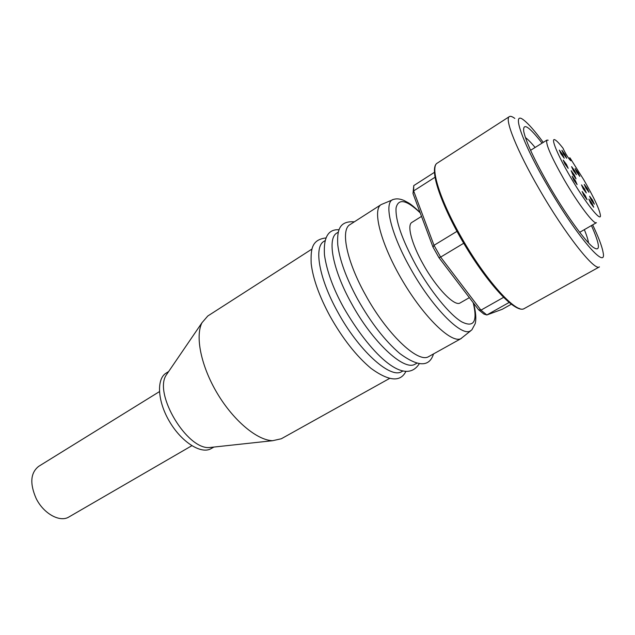 <?xml version="1.0" encoding="UTF-8"?>
<svg xmlns="http://www.w3.org/2000/svg" width="635" height="635" viewBox="0 0 635 635"><rect width="100%" height="100%" fill="white"/><g stroke="black" fill="none" stroke-linecap="round" stroke-linejoin="round"><path stroke-width="0.95" d="M213.931 447.056L210.153 449.135C199.819 453.85 180.777 441.19 169.172 420.981C157.44 400.844 156.424 378.857 166.124 373.11L168.672 371.507M212.852 447.175L209.264 447.564C186.896 449.326 153.916 394.272 166.021 375.388L168.053 372.412M389.533 378.46L281.321 438.761L272.669 440.698C257.294 440.412 233.72 420.878 217.432 393.629C201.089 366.411 194.993 336.415 201.986 322.723L207.78 316.008L311.991 249.039M403.106 370.896L401.28 371.872C389.692 378.563 358.203 349.964 337.518 311.61C318.953 278.217 313.682 246.888 323.969 241.34L325.064 240.633M416.854 363.236L414.719 364.387C403.535 370.856 372.261 341.82 351.369 303.244C332.637 269.653 326.938 238.363 336.883 233.037L338.304 232.124M470.805 330.732L460.772 338.725C451.239 343.424 424.299 317.603 402.733 281.122C381.056 244.697 371.919 209.725 381.159 204.589L392.414 199.89M461.351 338.439L428.323 356.806C417.56 363.045 386.517 333.558 365.411 294.759C346.504 260.961 340.36 229.727 349.972 224.631L381.159 204.589M159.417 391.636L38.664 466.36C30.48 472.853 29.647 483.553 36.155 498.475C43.601 513.739 60.023 522.7 68.969 516.946L191.818 445.722M535.114 147.479C531.138 142.661 527.907 139.359 525.415 137.573M542.068 143.137C528.852 126.206 522.74 122.317 523.732 131.469C526.066 142.065 534.487 160.083 549.013 185.539C565.436 214.019 584.779 240.879 593.082 247.229C600.686 252.42 600.139 245.197 591.447 225.552M543.258 142.391C535.146 131.381 528.725 124.016 524.018 120.301C511.016 109.387 521.367 140.851 547.259 185.261C576.516 236.196 607.481 271.899 603.059 252.238C602.012 246.332 598.543 237.204 592.661 224.853M514.81 118.427C512.294 116.546 510.484 115.935 509.381 116.602C504.198 118.658 516.906 150.662 539.226 189.087C565.023 234.045 594.781 271.637 599.424 266.89L523.907 308.753C515.152 313.245 488.093 284.218 464.304 244.253C440.539 204.264 428.577 167.735 437.285 163.116C429.8 166.719 439.595 199.215 460.859 236.45C484.862 279.273 515.914 313.769 523.97 308.721L524.399 308.515M438.904 257.596L432.991 247.094L434.007 245.308L440.65 257.096L438.904 257.596L478.552 309.729L480.941 310.15L440.65 257.096L463.709 243.253M434.959 177.292L413.639 190.921L413.004 193.564L413.766 185.603L413.639 190.921L434.007 245.308L456.954 231.362M548.172 140.2L546.949 140.089C545.306 143.351 551.037 156.543 564.142 179.673C578.152 203.93 594.162 225.02 596.432 222.687L579.699 232.307M583.652 179.586L569.992 157.869L570.944 160.798C569.024 159.234 566.587 155.511 563.634 149.622L563.07 148.288C559.379 143.542 556.697 140.724 555.022 139.851C550.259 137.073 557.3 154.519 570.167 176.506C584.771 201.771 600.853 222.274 600.448 215.678C599.821 209.979 594.225 197.953 583.652 179.586M568.555 158.163L569.992 157.869M565.039 154.519L566.69 158.258L563.531 154.003L561.88 150.273L565.039 154.519M562.539 154.424L564.205 158.218L560.983 153.9L559.316 150.106L562.539 154.424M566.476 164.449L568.182 168.339L564.936 163.997L563.229 160.107L566.476 164.449M575.35 180.562L577.096 184.547L573.881 180.245L572.135 176.26L575.35 180.562M578.175 172.649L579.842 176.403L576.794 172.291L575.127 168.537L578.175 172.649M585.295 195.691L587.065 199.715L583.914 195.501L582.144 191.476L585.295 195.691M591.939 203.232L593.709 207.24L590.637 203.113L588.867 199.104L591.939 203.232M592.598 200.263L594.344 204.2L591.32 200.128L589.574 196.199L592.598 200.263M587.248 188.436L588.955 192.27L585.938 188.206L584.232 184.372L587.248 188.436M574.31 174.942L576.024 178.84L572.849 174.585L571.135 170.688L574.31 174.942M584.597 189.047L586.327 192.969L583.24 188.817L581.509 184.904L584.597 189.047M574.707 170.815L576.389 174.625L573.278 170.434L571.595 166.632L574.707 170.815M469.36 297.648L460.145 302.935C454.803 306.991 436.388 288.139 423.196 264.279C411.607 243.832 406.773 225.012 411.893 222.409L421.529 216.384M511.27 304.244L502.253 309.293L486.839 314.976L483.83 314.031L478.552 309.729M413.004 193.564L432.991 247.094M509.079 302.49L486.839 314.976L480.941 310.15L503.539 297.386M413.766 185.603L434.388 172.371M588.494 242.864C588.097 239.824 586.708 235.41 584.335 229.64M420.045 212.423C409.337 202.462 408.996 203.271 404.122 200.533C400.24 198.826 396.756 198.438 393.668 199.374C383.342 201.081 390.104 232.402 410.226 267.994C431.379 306.34 460.796 336.415 470.003 331.145L471.853 329.875L475.218 323.628C476.385 318.81 475.829 311.991 473.551 303.157M473.202 302.704C477.734 321.596 473.877 327.97 461.637 321.818C449.588 314.627 430.49 291.235 415.973 265.303C401.876 239.204 395.248 220.067 396.073 207.875C398.415 198.136 406.464 199.795 420.203 212.844M570.555 159.202L569.714 159.718M519.335 308.427C509.246 306.665 485.513 279.702 464.955 245.332C444.349 210.995 431.768 177.348 434.975 167.624M209.264 447.564L272.669 440.698M166.021 375.388L201.986 322.723M354.322 221.829C338.717 220.718 337.066 231.029 337.756 244.769C339.614 260.04 346.234 278.178 357.608 299.164C370.856 322.636 384.905 340.733 399.748 353.481C418.14 367.03 429.387 367.197 433.491 353.965M339.05 229.767C328.2 229.005 323.342 237.411 324.469 254.984C326.834 271.232 333.232 288.766 343.646 307.594C369.141 351.75 404.185 387.628 419.291 363.696M325.985 237.934C311.452 239.673 310.761 249.428 311.158 263.406C312.928 278.503 319.167 296.005 329.867 315.912C342.535 338.495 356.259 355.989 371.038 368.395C388.922 381.333 400.542 382.326 405.916 371.356M530.574 150.312L546.949 140.089M437.285 163.116L509.381 116.602"/></g></svg>
